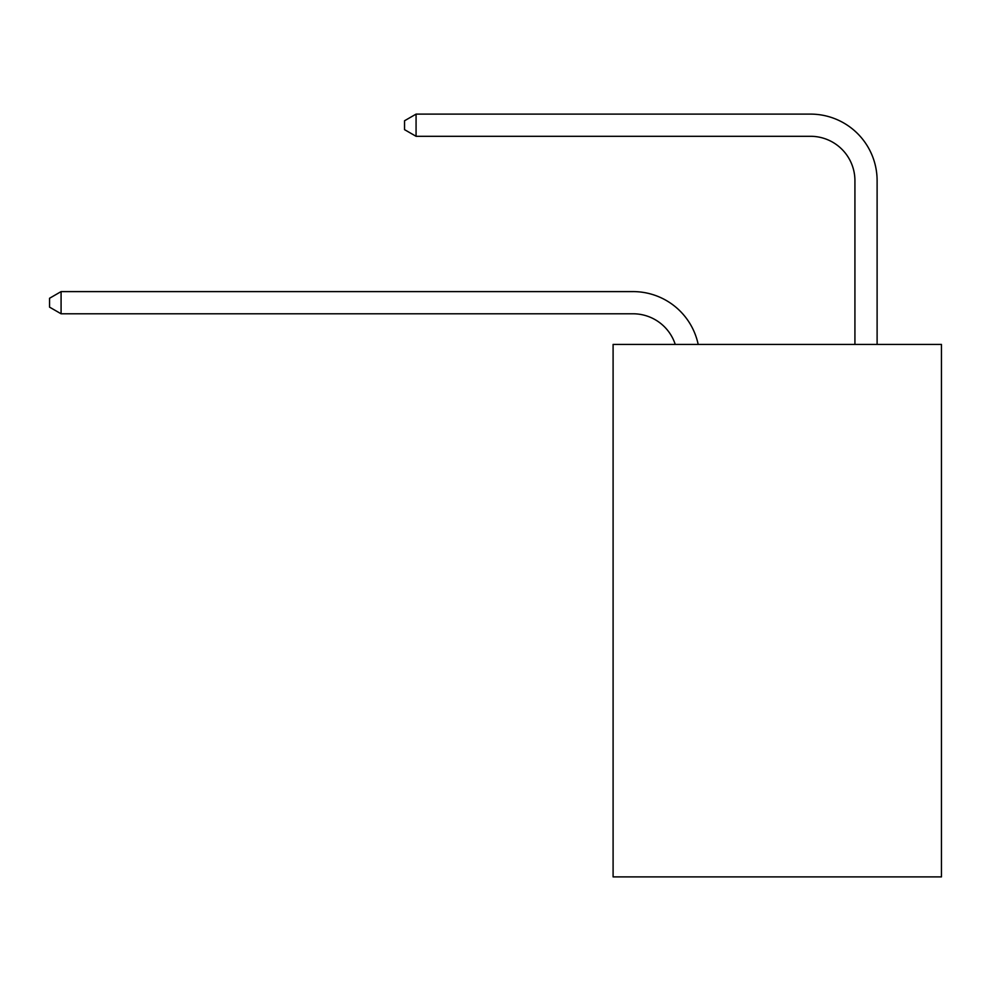 <?xml version="1.0" encoding="UTF-8"?>
<svg xmlns="http://www.w3.org/2000/svg" width="991" height="991" viewBox="0 0 991 991"><rect width="100%" height="100%" fill="white"/><g stroke="black" fill="none" stroke-linecap="round" stroke-linejoin="round"><path stroke-width="1.49" d="M941.45 344.41L941.45 876.886L613.095 876.886L613.095 344.41L941.45 344.41M633.051 313.788A44.372 44.372 -34.2 0 1 675.243 344.41A44.372 44.372 -31.8 0 0 633.051 313.788L61.083 313.788L49.55 307.136L49.55 298.266L61.083 291.602L633.051 291.602A66.558 66.558 145.8 0 1 698.184 344.41M854.923 344.41L854.923 180.672A44.372 44.372 131.8 0 0 810.551 136.3L416.071 136.3L404.539 129.648L404.539 120.766L416.071 114.114L810.551 114.114A66.558 66.558 44.5 0 1 877.109 180.672L877.109 344.41M61.083 313.788L61.083 291.602L633.051 291.602M854.923 180.672A44.372 44.372 -135.5 0 0 810.551 136.3A44.372 44.372 -135.5 0 1 854.923 180.672A44.372 44.372 -135.5 0 0 810.551 136.3A44.372 44.372 -135.5 0 1 854.923 180.672A44.372 44.372 -135.5 0 0 810.551 136.3A44.372 44.372 -135.5 0 1 854.923 180.672A44.372 44.372 -135.5 0 0 810.551 136.3A44.372 44.372 -135.5 0 1 854.923 180.672A44.372 44.372 -135.5 0 0 810.551 136.3A44.372 44.372 -135.5 0 1 854.923 180.672A44.372 44.372 -135.5 0 0 810.551 136.3A44.372 44.372 -135.5 0 1 854.923 180.672A44.372 44.372 -135.5 0 0 810.551 136.3A44.372 44.372 -135.5 0 1 854.923 180.672A44.372 44.372 -135.5 0 0 810.551 136.3A44.372 44.372 -135.5 0 1 854.923 180.672A44.372 44.372 -135.5 0 0 810.551 136.3A44.372 44.372 -135.5 0 1 854.923 180.672A44.372 44.372 -135.5 0 0 810.551 136.3A44.372 44.372 -135.5 0 1 854.923 180.672A44.372 44.372 -135.5 0 0 810.551 136.3A44.372 44.372 -135.5 0 1 854.923 180.672A44.372 44.372 -135.5 0 0 810.551 136.3A44.372 44.372 -135.5 0 1 854.923 180.672A44.372 44.372 -135.5 0 0 810.551 136.3A44.372 44.372 -135.5 0 1 854.923 180.672A44.372 44.372 -135.5 0 0 810.551 136.3A44.372 44.372 -135.5 0 1 854.923 180.672A44.372 44.372 -135.5 0 0 810.551 136.3A44.372 44.372 -135.5 0 1 854.923 180.672A44.372 44.372 -135.5 0 0 810.551 136.3A44.372 44.372 -135.5 0 1 854.923 180.672A44.372 44.372 -135.5 0 0 810.551 136.3A44.372 44.372 -135.5 0 1 854.923 180.672A44.372 44.372 -135.5 0 0 810.551 136.3A44.372 44.372 -135.5 0 1 854.923 180.672M416.071 136.3L416.071 114.114L810.551 114.114"/></g></svg>
